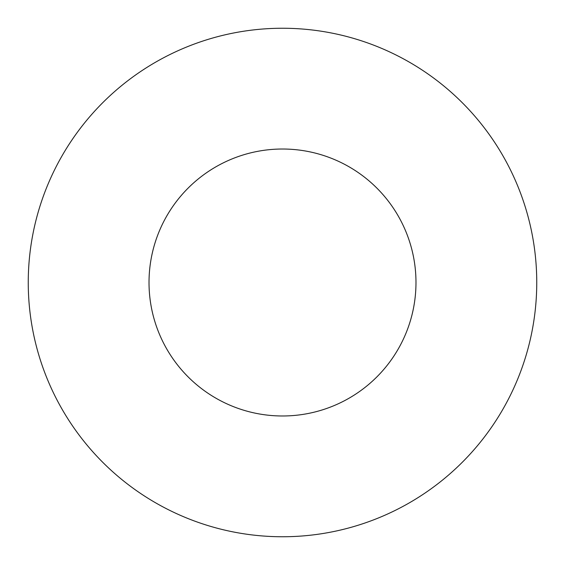 <?xml version="1.0" encoding="UTF-8"?>
<svg xmlns="http://www.w3.org/2000/svg" width="565" height="565" viewBox="0 0 565 565"><rect width="100%" height="100%" fill="white"/><g stroke="black" fill="none" stroke-linecap="round" stroke-linejoin="round"><path stroke-width="0.85" d="M282.5 28.25A254.25 254.25 0 0 1 536.75 282.5A254.25 254.25 0 0 1 282.5 536.75A254.25 254.25 0 0 1 28.25 282.5A254.25 254.25 0 0 1 282.5 28.25M282.5 149.019A133.481 133.481 0 0 1 415.981 282.5A133.481 133.481 0 0 1 282.5 415.981A133.481 133.481 0 0 1 149.019 282.5A133.481 133.481 0 0 1 282.5 149.019"/></g></svg>
